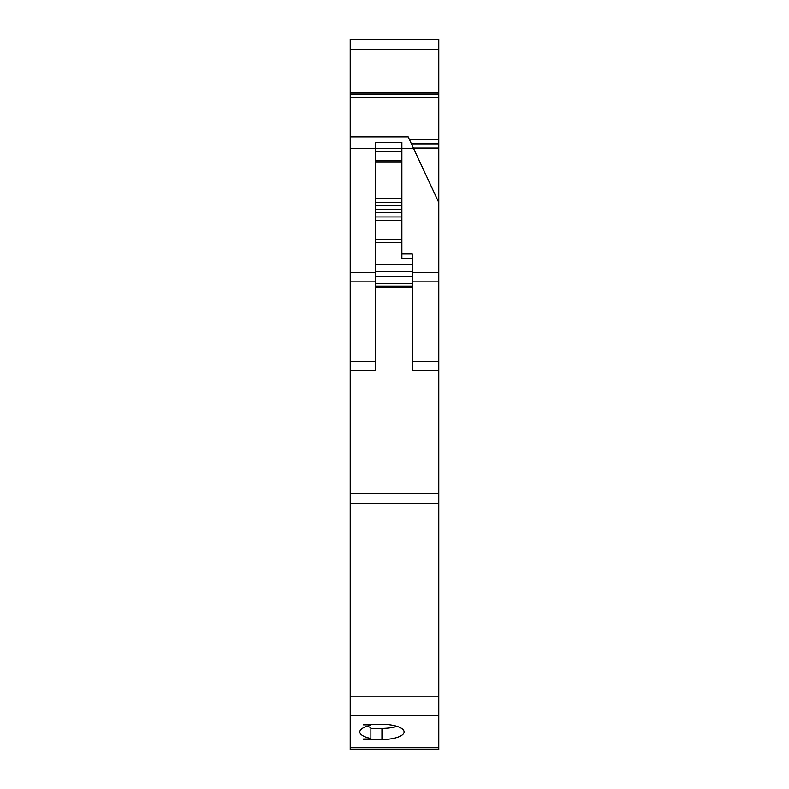 <?xml version="1.0" encoding="UTF-8"?>
<svg xmlns="http://www.w3.org/2000/svg" width="789" height="789" viewBox="0 0 789 789"><rect width="100%" height="100%" fill="white"/><g stroke="black" fill="none" stroke-linecap="round" stroke-linejoin="round"><path stroke-width="1.18" d="M363.502 738.977L363.502 739.48L363.502 738.977L370.879 738.977L370.879 727.369A22.141 7.574 0 0 1 366.875 726.363M370.879 728.385L381.955 728.385A22.141 7.574 180 0 0 397.025 726.363M350.208 148.697L350.208 272.373L375.308 272.373L375.308 148.697L350.208 148.697L350.208 136.882L408.189 136.882L413.692 148.697L401.877 148.697L401.877 142.395L375.308 142.395L375.308 148.697L401.877 148.697L401.877 253.93L412.213 253.93L412.213 272.373L438.792 272.373L438.792 370.199L412.213 370.199L412.213 361.628L438.792 361.628M401.877 253.93L401.877 258.358L412.213 258.358L412.213 264.394L375.308 264.394M412.213 272.373L412.213 361.628M375.308 272.373L375.308 370.199L350.208 370.199L350.208 272.373M363.502 739.48L381.955 739.48A22.141 7.574 180 0 0 404.096 731.906A22.141 7.574 180 0 0 381.955 724.332L363.502 724.332L363.502 724.844L370.879 724.844L370.879 725.347A22.141 7.574 0 0 0 359.804 731.906A22.141 7.574 0 0 0 370.879 738.465M413.692 148.697L438.792 202.517L438.792 272.373M438.792 49.786L350.208 49.786L350.208 39.45L438.792 39.45L438.792 148.056L413.397 148.056M350.208 49.786L350.208 97.481L438.792 97.481M350.208 136.882L350.208 97.481M438.792 202.517L438.792 148.056M350.208 493.372L438.792 493.372L438.792 749.55L350.208 749.55L350.208 370.199M438.792 493.372L438.792 370.199M363.502 724.844L363.502 724.332M370.879 724.844L370.879 724.332M375.308 286.121L412.213 286.121M375.308 151.606L401.877 151.606M375.308 160.374L401.877 160.374M375.308 161.893L401.877 161.893M375.308 198.325L401.877 198.325M375.308 202.487L401.877 202.487M401.877 205.199L375.308 205.199M375.308 209.361L401.877 209.361M375.308 212.507L401.877 212.507M375.308 220.318L401.877 220.318M401.877 239.481L375.308 239.481M401.877 242.331L375.308 242.331M375.308 271.406L412.213 271.406M412.213 276.702L375.308 276.702M375.308 283.715L412.213 283.715M381.955 739.48L381.955 728.385M412.213 281.86L438.792 281.86M350.208 93.092L438.792 93.092M350.208 94.7L438.792 94.7M438.792 139.436L409.373 139.436M438.792 143.598L411.316 143.598M438.792 143.894L411.454 143.894M350.208 281.86L375.308 281.86M350.208 361.628L375.308 361.628M350.208 503.471L438.792 503.471M350.208 696.825L438.792 696.825M350.208 715.751L438.792 715.751M350.208 747.765L438.792 747.765M412.213 287.699L375.308 287.699M401.877 216.936L375.308 216.936M350.208 92.915L438.792 92.915"/></g></svg>
